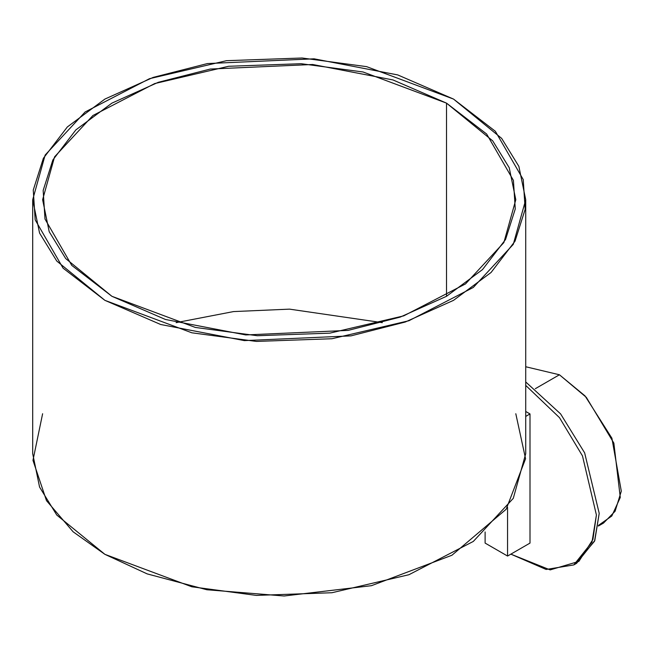 <?xml version="1.0" encoding="UTF-8"?>
<svg xmlns="http://www.w3.org/2000/svg" width="654" height="654" viewBox="0 0 654 654"><rect width="100%" height="100%" fill="white"/><g stroke="black" fill="none" stroke-linecap="round" stroke-linejoin="round"><path stroke-width="0.98" d="M515.802 413.737L525.571 458.748L506.147 509.278L451.914 555.254L371.464 585.682L284.057 595.998L206.803 589.745L147.183 573.893L104.902 554.339L73.142 531.816L46.475 500.621L32.97 460.342L42.616 413.737M453.516 99.073L501.651 138.378L518.859 166.353L525.718 199.715L513.276 244.367L473.308 287.449L408.938 320.73L331.938 338.739L256.368 341.421L191.826 332.796L104.902 300.349L56.767 261.052L39.567 233.069L32.7 199.715L45.151 155.055L85.11 111.981L149.48 78.693L226.488 60.683L302.05 58.002L366.592 66.634L453.516 99.073L397.738 74.924L314.075 58.819L207.432 63.561L153.175 77.401L104.902 99.073L67.354 126.941L43.377 158.276L33.264 190.061L35.177 219.842L63.07 268.148L104.902 300.349L160.68 324.498L244.351 340.603L350.985 335.87L405.251 322.021L453.516 300.349L491.064 272.481L515.041 241.154L525.154 209.362L523.241 179.588L495.356 131.282L453.516 99.073M32.7 199.715L32.7 453.704L39.567 487.058L56.767 515.041L104.902 554.339L191.826 586.785L256.368 595.41L331.938 592.728L408.938 574.719L473.308 541.438L513.276 498.356L525.718 453.704L525.718 199.715M446.51 103.128L486.658 134.029L513.423 180.398L515.262 208.978L505.55 239.487L482.538 269.554L446.51 296.303L400.183 317.1L348.1 330.393L245.749 334.938L165.446 319.479L111.916 296.303L71.76 265.393L44.995 219.033L43.164 190.453L52.868 159.944L75.88 129.876L111.916 103.128L158.243 82.322L210.326 69.038L312.669 64.493L392.972 79.943L446.51 103.128L363.076 71.989L301.134 63.708L228.606 66.275L154.704 83.565L92.917 115.505L54.568 156.854L42.616 199.715L49.205 231.729L65.719 258.583L111.916 296.303L195.35 327.441L257.292 335.723L329.812 333.148L403.722 315.866L465.501 283.918L503.858 242.569L515.802 199.715L509.213 167.694L492.707 140.847L446.51 103.128L446.51 296.303L446.51 103.128M382.304 322.659L289.518 309.138L233.503 311.582L176.122 322.659L233.503 311.582L289.518 309.138L382.304 322.659M485.113 531.955L485.113 543.09L507.561 556.047L507.561 507.324L507.561 556.047L485.113 543.09L485.113 531.955M530.002 543.09L507.561 556.047L530.002 543.09L530.002 413.941L530.002 543.09M525.718 411.464L530.002 413.941L525.718 411.464M525.718 416.41L530.002 413.941L525.718 416.41M535.299 388.705L559.432 374.775L525.718 366.747L559.432 374.775L535.299 388.705M598.361 526.045L603.503 523.077L615.103 511.24L621.3 491.162L611.907 438.213L585.019 395.891L559.432 374.775L586.327 397.354L613.853 443.085L620.278 497.473L611.801 515.998L598.451 525.391M525.718 385.402L559.497 417.669L582.477 455.895L596.407 514.984L591.993 542.133L573.803 564.925L546.131 569.462L510.848 554.142L550.161 569.904L578.872 561.402L592.925 539.419L596.407 514.984L582.477 455.895L559.497 417.669L525.718 385.402M573.803 564.925L576.615 563.307L594.797 540.506L599.211 513.365L584.643 452.862L560.617 413.925L525.718 381.952L560.617 413.925L584.643 452.862L599.211 513.365L594.535 541.201L575.193 564.091"/></g></svg>
